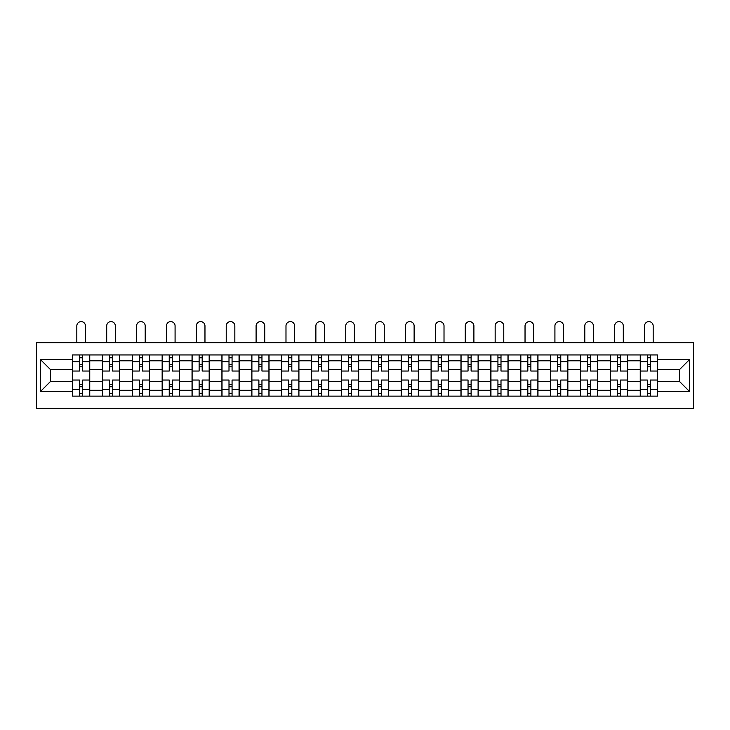 <?xml version="1.0" encoding="UTF-8"?>
<svg xmlns="http://www.w3.org/2000/svg" width="730" height="730" viewBox="0 0 730 730"><rect width="100%" height="100%" fill="white"/><g stroke="black" fill="none" stroke-linecap="round" stroke-linejoin="round"><path stroke-width="1.09" d="M36.5 408.389L693.5 408.389L693.5 342.689L36.5 342.689L36.5 408.389M102.392 396.125L102.392 360.784L89.754 360.784L89.754 396.125M89.754 360.784L89.754 354.944M102.392 360.784L102.392 354.944M119.629 354.944L119.629 396.125M132.276 396.125L132.276 354.944M149.513 354.944L149.513 396.125M162.151 396.125L162.151 354.944M179.388 354.944L179.388 396.125M192.036 396.125L192.036 354.944M209.273 354.944L209.273 396.125M221.92 396.125L221.92 354.944M239.157 354.944L239.157 396.125M251.795 396.125L251.795 354.944M269.032 354.944L269.032 396.125M281.68 396.125L281.68 354.944M298.917 354.944L298.917 396.125M311.555 396.125L311.555 354.944M328.801 354.944L328.801 396.125M341.439 396.125L341.439 354.944M358.676 354.944L358.676 396.125M371.324 396.125L371.324 354.944M388.561 354.944L388.561 396.125M401.199 396.125L401.199 354.944M418.445 354.944L418.445 396.125M431.083 396.125L431.083 354.944M448.32 354.944L448.32 396.125M460.968 396.125L460.968 354.944M478.205 354.944L478.205 396.125M490.843 396.125L490.843 354.944M508.08 354.944L508.08 396.125M520.727 396.125L520.727 354.944M537.964 354.944L537.964 396.125M550.612 396.125L550.612 354.944M567.849 354.944L567.849 396.125M580.487 396.125L580.487 354.944M597.724 354.944L597.724 396.125M610.371 396.125L610.371 354.944M627.608 354.944L627.608 396.125M640.246 396.125L640.246 354.944M640.246 381.471L627.608 381.471M610.371 381.471L597.724 381.471M580.487 381.471L567.849 381.471M550.612 381.471L537.964 381.471M520.727 381.471L508.08 381.471M490.843 381.471L478.205 381.471M460.968 381.471L448.32 381.471M431.083 381.471L418.445 381.471M401.199 381.471L388.561 381.471M371.324 381.471L358.676 381.471M341.439 381.471L328.801 381.471M311.555 381.471L298.917 381.471M281.68 381.471L269.032 381.471M251.795 381.471L239.157 381.471M221.92 381.471L209.273 381.471M192.036 381.471L179.388 381.471M162.151 381.471L149.513 381.471M132.276 381.471L119.629 381.471M102.392 381.471L89.754 381.471M640.246 369.599L627.608 369.599M610.371 369.599L597.724 369.599M580.487 369.599L567.849 369.599M550.612 369.599L537.964 369.599M520.727 369.599L508.08 369.599M490.843 369.599L478.205 369.599M460.968 369.599L448.32 369.599M431.083 369.599L418.445 369.599M401.199 369.599L388.561 369.599M371.324 369.599L358.676 369.599M341.439 369.599L328.801 369.599M311.555 369.599L298.917 369.599M281.68 369.599L269.032 369.599M251.795 369.599L239.157 369.599M221.92 369.599L209.273 369.599M192.036 369.599L179.388 369.599M162.151 369.599L149.513 369.599M132.276 369.599L119.629 369.599M102.392 369.599L89.754 369.599M50.48 381.471L72.507 381.471L72.507 369.599L50.48 369.599L50.48 381.471L40.333 391.627L40.333 359.443L72.507 359.443L72.507 369.599M657.493 369.599L657.493 381.471L679.52 381.471L679.52 369.599L657.493 369.599L657.493 354.944L72.507 354.944L72.507 359.443M657.493 359.443L689.667 359.443L689.667 391.627L657.493 391.627L657.493 381.471M72.507 381.471L72.507 396.125L657.493 396.125L657.493 391.627M72.507 391.627L40.333 391.627M82.663 393.251L79.597 393.251M79.597 357.819L82.663 357.819M112.548 393.251L109.482 393.251M109.482 357.819L112.548 357.819M142.423 393.251L139.357 393.251M139.357 357.819L142.423 357.819M172.307 393.251L169.241 393.251M169.241 357.819L172.307 357.819M202.183 393.251L199.126 393.251M199.126 357.819L202.183 357.819M232.067 393.251L229.001 393.251M229.001 357.819L232.067 357.819M261.951 393.251L258.885 393.251M258.885 357.819L261.951 357.819M291.827 393.251L288.761 393.251M288.761 357.819L291.827 357.819M321.711 393.251L318.645 393.251M318.645 357.819L321.711 357.819M351.595 393.251L348.529 393.251M348.529 357.819L351.595 357.819M381.471 393.251L378.405 393.251M378.405 357.819L381.471 357.819M411.355 393.251L408.289 393.251M408.289 357.819L411.355 357.819M441.239 393.251L438.173 393.251M438.173 357.819L441.239 357.819M471.115 393.251L468.049 393.251M468.049 357.819L471.115 357.819M500.999 393.251L497.933 393.251M497.933 357.819L500.999 357.819M530.874 393.251L527.817 393.251M527.817 357.819L530.874 357.819M560.759 393.251L557.693 393.251M557.693 357.819L560.759 357.819M590.643 393.251L587.577 393.251M587.577 357.819L590.643 357.819M620.518 393.251L617.452 393.251M617.452 357.819L620.518 357.819M650.403 393.251L647.337 393.251M647.337 357.819L650.403 357.819M40.333 359.443L50.48 369.599M679.52 381.471L689.667 391.627M679.52 369.599L689.667 359.443M89.653 396.125L89.653 371.032L82.663 371.032L82.663 354.944M79.597 354.944L79.597 371.032L72.608 371.032L72.608 354.944M85.437 342.689L85.437 325.927A4.307 4.307 0 0 0 81.13 321.611A4.307 4.307 0 0 0 76.823 325.927L76.823 342.689M89.653 371.032L89.653 354.944M72.608 396.125L72.608 380.038L79.597 380.038L79.597 396.125M82.663 396.125L82.663 380.038L89.653 380.038M79.597 366.816L82.663 366.816M72.608 380.038L72.608 371.032M82.663 384.254L79.597 384.254M82.663 393.634L79.597 393.634M79.597 386.745L82.663 386.745M82.663 364.334L79.597 364.334M79.597 357.435L82.663 357.435M119.537 396.125L119.537 371.032L112.548 371.032L112.548 354.944M109.482 354.944L109.482 371.032L102.483 371.032L102.483 354.944M115.322 342.689L115.322 325.927A4.307 4.307 0 0 0 111.015 321.611A4.307 4.307 0 0 0 106.699 325.927L106.699 342.689M119.537 371.032L119.537 354.944M102.483 396.125L102.483 380.038L109.482 380.038L109.482 396.125M112.548 396.125L112.548 380.038L119.537 380.038M109.482 366.816L112.548 366.816M102.483 380.038L102.483 371.032M112.548 384.254L109.482 384.254M112.548 393.634L109.482 393.634M109.482 386.745L112.548 386.745M112.548 364.334L109.482 364.334M109.482 357.435L112.548 357.435M149.413 396.125L149.413 371.032L142.423 371.032L142.423 354.944M139.357 354.944L139.357 371.032L132.367 371.032L132.367 354.944M145.206 342.689L145.206 325.927A4.307 4.307 0 0 0 140.89 321.611A4.307 4.307 0 0 0 136.583 325.927L136.583 342.689M149.413 371.032L149.413 354.944M132.367 396.125L132.367 380.038L139.357 380.038L139.357 396.125M142.423 396.125L142.423 380.038L149.413 380.038M139.357 366.816L142.423 366.816M132.367 380.038L132.367 371.032M142.423 384.254L139.357 384.254M142.423 393.634L139.357 393.634M139.357 386.745L142.423 386.745M142.423 364.334L139.357 364.334M139.357 357.435L142.423 357.435M179.297 396.125L179.297 371.032L172.307 371.032L172.307 354.944M169.241 354.944L169.241 371.032L162.252 371.032L162.252 354.944M175.081 342.689L175.081 325.927A4.307 4.307 0 0 0 170.774 321.611A4.307 4.307 0 0 0 166.467 325.927L166.467 342.689M179.297 371.032L179.297 354.944M162.252 396.125L162.252 380.038L169.241 380.038L169.241 396.125M172.307 396.125L172.307 380.038L179.297 380.038M169.241 366.816L172.307 366.816M162.252 380.038L162.252 371.032M172.307 384.254L169.241 384.254M172.307 393.634L169.241 393.634M169.241 386.745L172.307 386.745M172.307 364.334L169.241 364.334M169.241 357.435L172.307 357.435M209.181 396.125L209.181 371.032L202.183 371.032L202.183 354.944M199.126 354.944L199.126 371.032L192.127 371.032L192.127 354.944M204.966 342.689L204.966 325.927A4.307 4.307 0 0 0 200.659 321.611A4.307 4.307 0 0 0 196.343 325.927L196.343 342.689M209.181 371.032L209.181 354.944M192.127 396.125L192.127 380.038L199.126 380.038L199.126 396.125M202.183 396.125L202.183 380.038L209.181 380.038M199.126 366.816L202.183 366.816M192.127 380.038L192.127 371.032M202.183 384.254L199.126 384.254M202.183 393.634L199.126 393.634M199.126 386.745L202.183 386.745M202.183 364.334L199.126 364.334M199.126 357.435L202.183 357.435M239.057 396.125L239.057 371.032L232.067 371.032L232.067 354.944M229.001 354.944L229.001 371.032L222.011 371.032L222.011 354.944M234.841 342.689L234.841 325.927A4.307 4.307 0 0 0 230.534 321.611A4.307 4.307 0 0 0 226.227 325.927L226.227 342.689M239.057 371.032L239.057 354.944M222.011 396.125L222.011 380.038L229.001 380.038L229.001 396.125M232.067 396.125L232.067 380.038L239.057 380.038M229.001 366.816L232.067 366.816M222.011 380.038L222.011 371.032M232.067 384.254L229.001 384.254M232.067 393.634L229.001 393.634M229.001 386.745L232.067 386.745M232.067 364.334L229.001 364.334M229.001 357.435L232.067 357.435M268.941 396.125L268.941 371.032L261.951 371.032L261.951 354.944M258.885 354.944L258.885 371.032L251.896 371.032L251.896 354.944M264.725 342.689L264.725 325.927A4.307 4.307 0 0 0 260.418 321.611A4.307 4.307 0 0 0 256.102 325.927L256.102 342.689M268.941 371.032L268.941 354.944M251.896 396.125L251.896 380.038L258.885 380.038L258.885 396.125M261.951 396.125L261.951 380.038L268.941 380.038M258.885 366.816L261.951 366.816M251.896 380.038L251.896 371.032M261.951 384.254L258.885 384.254M261.951 393.634L258.885 393.634M258.885 386.745L261.951 386.745M261.951 364.334L258.885 364.334M258.885 357.435L261.951 357.435M298.826 396.125L298.826 371.032L291.827 371.032L291.827 354.944M288.761 354.944L288.761 371.032L281.771 371.032L281.771 354.944M294.61 342.689L294.61 325.927A4.307 4.307 0 0 0 290.294 321.611A4.307 4.307 0 0 0 285.987 325.927L285.987 342.689M298.826 371.032L298.826 354.944M281.771 396.125L281.771 380.038L288.761 380.038L288.761 396.125M291.827 396.125L291.827 380.038L298.826 380.038M288.761 366.816L291.827 366.816M281.771 380.038L281.771 371.032M291.827 384.254L288.761 384.254M291.827 393.634L288.761 393.634M288.761 386.745L291.827 386.745M291.827 364.334L288.761 364.334M288.761 357.435L291.827 357.435M328.701 396.125L328.701 371.032L321.711 371.032L321.711 354.944M318.645 354.944L318.645 371.032L311.655 371.032L311.655 354.944M324.485 342.689L324.485 325.927A4.307 4.307 0 0 0 320.178 321.611A4.307 4.307 0 0 0 315.871 325.927L315.871 342.689M328.701 371.032L328.701 354.944M311.655 396.125L311.655 380.038L318.645 380.038L318.645 396.125M321.711 396.125L321.711 380.038L328.701 380.038M318.645 366.816L321.711 366.816M311.655 380.038L311.655 371.032M321.711 384.254L318.645 384.254M321.711 393.634L318.645 393.634M318.645 386.745L321.711 386.745M321.711 364.334L318.645 364.334M318.645 357.435L321.711 357.435M358.585 396.125L358.585 371.032L351.595 371.032L351.595 354.944M348.529 354.944L348.529 371.032L341.54 371.032L341.54 354.944M354.369 342.689L354.369 325.927A4.307 4.307 0 0 0 350.062 321.611A4.307 4.307 0 0 0 345.746 325.927L345.746 342.689M358.585 371.032L358.585 354.944M341.54 396.125L341.54 380.038L348.529 380.038L348.529 396.125M351.595 396.125L351.595 380.038L358.585 380.038M348.529 366.816L351.595 366.816M341.54 380.038L341.54 371.032M351.595 384.254L348.529 384.254M351.595 393.634L348.529 393.634M348.529 386.745L351.595 386.745M351.595 364.334L348.529 364.334M348.529 357.435L351.595 357.435M388.46 396.125L388.46 371.032L381.471 371.032L381.471 354.944M378.405 354.944L378.405 371.032L371.415 371.032L371.415 354.944M384.254 342.689L384.254 325.927A4.307 4.307 0 0 0 379.938 321.611A4.307 4.307 0 0 0 375.631 325.927L375.631 342.689M388.46 371.032L388.46 354.944M371.415 396.125L371.415 380.038L378.405 380.038L378.405 396.125M381.471 396.125L381.471 380.038L388.46 380.038M378.405 366.816L381.471 366.816M371.415 380.038L371.415 371.032M381.471 384.254L378.405 384.254M381.471 393.634L378.405 393.634M378.405 386.745L381.471 386.745M381.471 364.334L378.405 364.334M378.405 357.435L381.471 357.435M418.345 396.125L418.345 371.032L411.355 371.032L411.355 354.944M408.289 354.944L408.289 371.032L401.299 371.032L401.299 354.944M414.129 342.689L414.129 325.927A4.307 4.307 0 0 0 409.822 321.611A4.307 4.307 0 0 0 405.515 325.927L405.515 342.689M418.345 371.032L418.345 354.944M401.299 396.125L401.299 380.038L408.289 380.038L408.289 396.125M411.355 396.125L411.355 380.038L418.345 380.038M408.289 366.816L411.355 366.816M401.299 380.038L401.299 371.032M411.355 384.254L408.289 384.254M411.355 393.634L408.289 393.634M408.289 386.745L411.355 386.745M411.355 364.334L408.289 364.334M408.289 357.435L411.355 357.435M448.229 396.125L448.229 371.032L441.239 371.032L441.239 354.944M438.173 354.944L438.173 371.032L431.174 371.032L431.174 354.944M444.013 342.689L444.013 325.927A4.307 4.307 0 0 0 439.706 321.611A4.307 4.307 0 0 0 435.39 325.927L435.39 342.689M448.229 371.032L448.229 354.944M431.174 396.125L431.174 380.038L438.173 380.038L438.173 396.125M441.239 396.125L441.239 380.038L448.229 380.038M438.173 366.816L441.239 366.816M431.174 380.038L431.174 371.032M441.239 384.254L438.173 384.254M441.239 393.634L438.173 393.634M438.173 386.745L441.239 386.745M441.239 364.334L438.173 364.334M438.173 357.435L441.239 357.435M478.104 396.125L478.104 371.032L471.115 371.032L471.115 354.944M468.049 354.944L468.049 371.032L461.059 371.032L461.059 354.944M473.898 342.689L473.898 325.927A4.307 4.307 0 0 0 469.582 321.611A4.307 4.307 0 0 0 465.275 325.927L465.275 342.689M478.104 371.032L478.104 354.944M461.059 396.125L461.059 380.038L468.049 380.038L468.049 396.125M471.115 396.125L471.115 380.038L478.104 380.038M468.049 366.816L471.115 366.816M461.059 380.038L461.059 371.032M471.115 384.254L468.049 384.254M471.115 393.634L468.049 393.634M468.049 386.745L471.115 386.745M471.115 364.334L468.049 364.334M468.049 357.435L471.115 357.435M507.989 396.125L507.989 371.032L500.999 371.032L500.999 354.944M497.933 354.944L497.933 371.032L490.943 371.032L490.943 354.944M503.773 342.689L503.773 325.927A4.307 4.307 0 0 0 499.466 321.611A4.307 4.307 0 0 0 495.159 325.927L495.159 342.689M507.989 371.032L507.989 354.944M490.943 396.125L490.943 380.038L497.933 380.038L497.933 396.125M500.999 396.125L500.999 380.038L507.989 380.038M497.933 366.816L500.999 366.816M490.943 380.038L490.943 371.032M500.999 384.254L497.933 384.254M500.999 393.634L497.933 393.634M497.933 386.745L500.999 386.745M500.999 364.334L497.933 364.334M497.933 357.435L500.999 357.435M537.873 396.125L537.873 371.032L530.874 371.032L530.874 354.944M527.817 354.944L527.817 371.032L520.818 371.032L520.818 354.944M533.657 342.689L533.657 325.927A4.307 4.307 0 0 0 529.341 321.611A4.307 4.307 0 0 0 525.034 325.927L525.034 342.689M537.873 371.032L537.873 354.944M520.818 396.125L520.818 380.038L527.817 380.038L527.817 396.125M530.874 396.125L530.874 380.038L537.873 380.038M527.817 366.816L530.874 366.816M520.818 380.038L520.818 371.032M530.874 384.254L527.817 384.254M530.874 393.634L527.817 393.634M527.817 386.745L530.874 386.745M530.874 364.334L527.817 364.334M527.817 357.435L530.874 357.435M567.748 396.125L567.748 371.032L560.759 371.032L560.759 354.944M557.693 354.944L557.693 371.032L550.703 371.032L550.703 354.944M563.533 342.689L563.533 325.927A4.307 4.307 0 0 0 559.226 321.611A4.307 4.307 0 0 0 554.919 325.927L554.919 342.689M567.748 371.032L567.748 354.944M550.703 396.125L550.703 380.038L557.693 380.038L557.693 396.125M560.759 396.125L560.759 380.038L567.748 380.038M557.693 366.816L560.759 366.816M550.703 380.038L550.703 371.032M560.759 384.254L557.693 384.254M560.759 393.634L557.693 393.634M557.693 386.745L560.759 386.745M560.759 364.334L557.693 364.334M557.693 357.435L560.759 357.435M597.633 396.125L597.633 371.032L590.643 371.032L590.643 354.944M587.577 354.944L587.577 371.032L580.587 371.032L580.587 354.944M593.417 342.689L593.417 325.927A4.307 4.307 0 0 0 589.11 321.611A4.307 4.307 0 0 0 584.794 325.927L584.794 342.689M597.633 371.032L597.633 354.944M580.587 396.125L580.587 380.038L587.577 380.038L587.577 396.125M590.643 396.125L590.643 380.038L597.633 380.038M587.577 366.816L590.643 366.816M580.587 380.038L580.587 371.032M590.643 384.254L587.577 384.254M590.643 393.634L587.577 393.634M587.577 386.745L590.643 386.745M590.643 364.334L587.577 364.334M587.577 357.435L590.643 357.435M627.517 396.125L627.517 371.032L620.518 371.032L620.518 354.944M617.452 354.944L617.452 371.032L610.462 371.032L610.462 354.944M623.301 342.689L623.301 325.927A4.307 4.307 0 0 0 618.985 321.611A4.307 4.307 0 0 0 614.678 325.927L614.678 342.689M627.517 371.032L627.517 354.944M610.462 396.125L610.462 380.038L617.452 380.038L617.452 396.125M620.518 396.125L620.518 380.038L627.517 380.038M617.452 366.816L620.518 366.816M610.462 380.038L610.462 371.032M620.518 384.254L617.452 384.254M620.518 393.634L617.452 393.634M617.452 386.745L620.518 386.745M620.518 364.334L617.452 364.334M617.452 357.435L620.518 357.435M657.392 396.125L657.392 371.032L650.403 371.032L650.403 354.944M647.337 354.944L647.337 371.032L640.347 371.032L640.347 354.944M653.177 342.689L653.177 325.927A4.307 4.307 0 0 0 648.87 321.611A4.307 4.307 0 0 0 644.563 325.927L644.563 342.689M657.392 371.032L657.392 354.944M640.347 396.125L640.347 380.038L647.337 380.038L647.337 396.125M650.403 396.125L650.403 380.038L657.392 380.038M647.337 366.816L650.403 366.816M640.347 380.038L640.347 371.032M650.403 384.254L647.337 384.254M650.403 393.634L647.337 393.634M647.337 386.745L650.403 386.745M650.403 364.334L647.337 364.334M647.337 357.435L650.403 357.435M610.371 360.784L597.724 360.784M580.487 360.784L567.849 360.784M550.612 360.784L537.964 360.784M520.727 360.784L508.08 360.784M490.843 360.784L478.205 360.784M460.968 360.784L448.32 360.784M431.083 360.784L418.445 360.784M401.199 360.784L388.561 360.784M371.324 360.784L358.676 360.784M341.439 360.784L328.801 360.784M311.555 360.784L298.917 360.784M281.68 360.784L269.032 360.784M251.795 360.784L239.157 360.784M221.92 360.784L209.273 360.784M192.036 360.784L179.388 360.784M162.151 360.784L149.513 360.784M132.276 360.784L119.629 360.784M640.246 360.784L627.608 360.784M610.371 390.285L597.724 390.285M580.487 390.285L567.849 390.285M550.612 390.285L537.964 390.285M520.727 390.285L508.08 390.285M490.843 390.285L478.205 390.285M460.968 390.285L448.32 390.285M431.083 390.285L418.445 390.285M401.199 390.285L388.561 390.285M371.324 390.285L358.676 390.285M341.439 390.285L328.801 390.285M311.555 390.285L298.917 390.285M281.68 390.285L269.032 390.285M251.795 390.285L239.157 390.285M221.92 390.285L209.273 390.285M192.036 390.285L179.388 390.285M162.151 390.285L149.513 390.285M132.276 390.285L119.629 390.285M102.392 390.285L89.754 390.285M640.246 390.285L627.608 390.285M89.653 361.551L82.663 361.551M79.597 361.551L72.608 361.551M79.597 361.806L72.608 361.806M79.597 389.263L72.608 389.263M79.597 389.519L72.608 389.519M89.653 389.519L82.663 389.519M89.653 361.806L82.663 361.806M89.653 389.263L82.663 389.263M119.537 361.551L112.548 361.551M109.482 361.551L102.483 361.551M109.482 361.806L102.483 361.806M109.482 389.263L102.483 389.263M109.482 389.519L102.483 389.519M119.537 389.519L112.548 389.519M119.537 361.806L112.548 361.806M119.537 389.263L112.548 389.263M149.413 361.551L142.423 361.551M139.357 361.551L132.367 361.551M139.357 361.806L132.367 361.806M139.357 389.263L132.367 389.263M139.357 389.519L132.367 389.519M149.413 389.519L142.423 389.519M149.413 361.806L142.423 361.806M149.413 389.263L142.423 389.263M179.297 361.551L172.307 361.551M169.241 361.551L162.252 361.551M169.241 361.806L162.252 361.806M169.241 389.263L162.252 389.263M169.241 389.519L162.252 389.519M179.297 389.519L172.307 389.519M179.297 361.806L172.307 361.806M179.297 389.263L172.307 389.263M209.181 361.551L202.183 361.551M199.126 361.551L192.127 361.551M199.126 361.806L192.127 361.806M199.126 389.263L192.127 389.263M199.126 389.519L192.127 389.519M209.181 389.519L202.183 389.519M209.181 361.806L202.183 361.806M209.181 389.263L202.183 389.263M239.057 361.551L232.067 361.551M229.001 361.551L222.011 361.551M229.001 361.806L222.011 361.806M229.001 389.263L222.011 389.263M229.001 389.519L222.011 389.519M239.057 389.519L232.067 389.519M239.057 361.806L232.067 361.806M239.057 389.263L232.067 389.263M268.941 361.551L261.951 361.551M258.885 361.551L251.896 361.551M258.885 361.806L251.896 361.806M258.885 389.263L251.896 389.263M258.885 389.519L251.896 389.519M268.941 389.519L261.951 389.519M268.941 361.806L261.951 361.806M268.941 389.263L261.951 389.263M298.826 361.551L291.827 361.551M288.761 361.551L281.771 361.551M288.761 361.806L281.771 361.806M288.761 389.263L281.771 389.263M288.761 389.519L281.771 389.519M298.826 389.519L291.827 389.519M298.826 361.806L291.827 361.806M298.826 389.263L291.827 389.263M328.701 361.551L321.711 361.551M318.645 361.551L311.655 361.551M318.645 361.806L311.655 361.806M318.645 389.263L311.655 389.263M318.645 389.519L311.655 389.519M328.701 389.519L321.711 389.519M328.701 361.806L321.711 361.806M328.701 389.263L321.711 389.263M358.585 361.551L351.595 361.551M348.529 361.551L341.54 361.551M348.529 361.806L341.54 361.806M348.529 389.263L341.54 389.263M348.529 389.519L341.54 389.519M358.585 389.519L351.595 389.519M358.585 361.806L351.595 361.806M358.585 389.263L351.595 389.263M388.46 361.551L381.471 361.551M378.405 361.551L371.415 361.551M378.405 361.806L371.415 361.806M378.405 389.263L371.415 389.263M378.405 389.519L371.415 389.519M388.46 389.519L381.471 389.519M388.46 361.806L381.471 361.806M388.46 389.263L381.471 389.263M418.345 361.551L411.355 361.551M408.289 361.551L401.299 361.551M408.289 361.806L401.299 361.806M408.289 389.263L401.299 389.263M408.289 389.519L401.299 389.519M418.345 389.519L411.355 389.519M418.345 361.806L411.355 361.806M418.345 389.263L411.355 389.263M448.229 361.551L441.239 361.551M438.173 361.551L431.174 361.551M438.173 361.806L431.174 361.806M438.173 389.263L431.174 389.263M438.173 389.519L431.174 389.519M448.229 389.519L441.239 389.519M448.229 361.806L441.239 361.806M448.229 389.263L441.239 389.263M478.104 361.551L471.115 361.551M468.049 361.551L461.059 361.551M468.049 361.806L461.059 361.806M468.049 389.263L461.059 389.263M468.049 389.519L461.059 389.519M478.104 389.519L471.115 389.519M478.104 361.806L471.115 361.806M478.104 389.263L471.115 389.263M507.989 361.551L500.999 361.551M497.933 361.551L490.943 361.551M497.933 361.806L490.943 361.806M497.933 389.263L490.943 389.263M497.933 389.519L490.943 389.519M507.989 389.519L500.999 389.519M507.989 361.806L500.999 361.806M507.989 389.263L500.999 389.263M537.873 361.551L530.874 361.551M527.817 361.551L520.818 361.551M527.817 361.806L520.818 361.806M527.817 389.263L520.818 389.263M527.817 389.519L520.818 389.519M537.873 389.519L530.874 389.519M537.873 361.806L530.874 361.806M537.873 389.263L530.874 389.263M567.748 361.551L560.759 361.551M557.693 361.551L550.703 361.551M557.693 361.806L550.703 361.806M557.693 389.263L550.703 389.263M557.693 389.519L550.703 389.519M567.748 389.519L560.759 389.519M567.748 361.806L560.759 361.806M567.748 389.263L560.759 389.263M597.633 361.551L590.643 361.551M587.577 361.551L580.587 361.551M587.577 361.806L580.587 361.806M587.577 389.263L580.587 389.263M587.577 389.519L580.587 389.519M597.633 389.519L590.643 389.519M597.633 361.806L590.643 361.806M597.633 389.263L590.643 389.263M627.517 361.551L620.518 361.551M617.452 361.551L610.462 361.551M617.452 361.806L610.462 361.806M617.452 389.263L610.462 389.263M617.452 389.519L610.462 389.519M627.517 389.519L620.518 389.519M627.517 361.806L620.518 361.806M627.517 389.263L620.518 389.263M657.392 361.551L650.403 361.551M647.337 361.551L640.347 361.551M647.337 361.806L640.347 361.806M647.337 389.263L640.347 389.263M647.337 389.519L640.347 389.519M657.392 389.519L650.403 389.519M657.392 361.806L650.403 361.806M657.392 389.263L650.403 389.263"/></g></svg>
